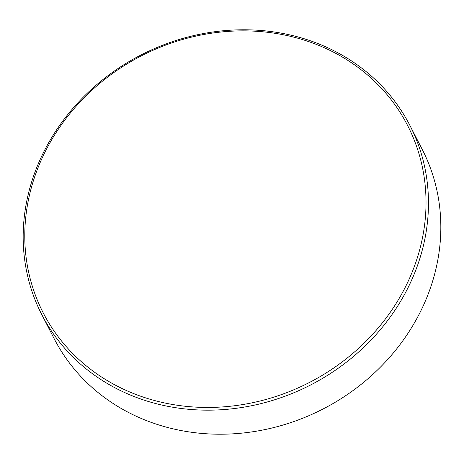 <?xml version="1.0" encoding="UTF-8"?>
<svg xmlns="http://www.w3.org/2000/svg" width="464" height="464" viewBox="0 0 464 464"><rect width="100%" height="100%" fill="white"/><g stroke="black" fill="none" stroke-linecap="round" stroke-linejoin="round"><path stroke-width="0.7" d="M407.612 125.512A204.868 183.663 -27.2 0 0 302.377 39.556A204.868 183.663 -27.2 0 0 80.869 101.111A204.868 183.663 -27.2 0 0 43.187 312.806A204.868 183.663 -27.2 0 0 148.422 398.762A204.868 183.663 -27.2 0 0 369.93 337.206A204.868 183.663 -27.2 0 0 407.612 125.512A204.868 183.663 -27.2 0 0 302.377 39.556A204.868 183.663 -27.2 0 0 80.869 101.111A204.868 183.663 -27.2 0 0 43.187 312.806A204.868 183.663 -27.2 0 0 148.422 398.762M303.572 38.558A206.938 185.519 152.8 0 1 409.874 125.379A206.938 185.519 152.8 0 1 371.809 339.213A206.938 185.519 152.8 0 1 148.062 401.389A206.938 185.519 152.8 0 1 41.766 314.569A206.938 185.519 152.8 0 1 79.831 100.734A206.938 185.519 152.8 0 1 303.572 38.558M41.766 314.569L54.126 338.621A206.938 185.519 -27.2 0 0 160.428 425.442A206.938 185.519 -27.2 0 0 384.169 363.266A206.938 185.519 -27.2 0 0 422.234 149.431L409.874 125.379"/></g></svg>
